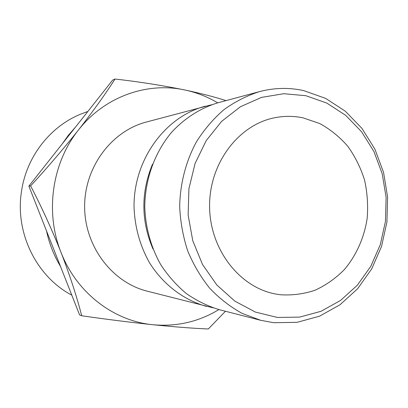 <?xml version="1.0" encoding="UTF-8"?>
<svg xmlns="http://www.w3.org/2000/svg" width="408" height="408" viewBox="0 0 408 408"><rect width="100%" height="100%" fill="white"/><g stroke="black" fill="none" stroke-linecap="round" stroke-linejoin="round"><path stroke-width="0.61" d="M305.842 95.696L283.733 93.713L261.569 97.379L240.506 106.687L221.702 121.298L206.254 140.541L195.09 163.44L188.919 188.746L188.129 215.031L192.775 240.786L202.557 264.557L216.862 285.019L234.814 301.109L255.357 312.064L277.338 317.434L299.589 317.118L321.004 311.304L340.563 300.431L357.408 285.141L370.836 266.245L380.307 244.652L385.463 221.35L386.111 197.375L382.22 173.767L373.947 151.567L361.6 131.779L345.668 115.331L326.808 103.076L305.842 95.696M273.788 322.708L260.819 320.336L242.24 313.446C230.367 306.923 219.54 298.534 209.753 288.283C200.751 277.088 193.392 264.593 187.67 250.808C183.019 236.487 180.356 221.697 179.683 206.433C180.117 183.529 185.905 161.287 196.401 141.877C204.184 129.545 213.348 118.82 223.9 109.701C235.054 101.653 246.932 95.62 259.519 91.611C274.319 87.73 289.037 87.394 303.669 90.602L325.62 98.374L345.352 111.231L362.003 128.454L374.901 149.149L383.54 172.355L387.6 197.018L386.927 222.064L381.546 246.406L371.652 268.979L357.622 288.747L340.007 304.766L319.541 316.185L297.116 322.325L273.788 322.708M87.842 111.471L83.829 112.95C51.806 124.425 26.444 155.683 21.445 191.77C14.928 233.208 36.725 276.813 71.798 295.157M62.159 143.983L68.386 135.257L75.378 127.25M302.996 117.83L319.806 123.563C330.358 129.377 339.701 136.971 347.84 146.345C355.118 156.534 360.687 167.764 364.548 180.02C367.338 192.627 368.215 205.392 367.18 218.321C364.273 237.497 356.424 255.255 344.449 269.494C335.789 278.266 326.023 285.172 315.139 290.205C303.827 294.015 292.199 295.525 280.255 294.744L275.752 294.035C239.486 287.492 209.692 249.212 209.595 206.264C209.207 163.312 238.563 124.7 274.747 117.739C284.228 115.867 293.648 115.898 302.996 117.83M211.757 104.713L146.151 122.094C111.297 131.228 84.308 167.423 84.629 206.973C84.757 246.519 112.154 282.407 147.109 291.144L212.91 307.78M205.341 106.177C165.133 116.673 133.645 159.584 134.033 206.693C134.742 226.95 139.919 245.657 149.552 262.818C163.205 284.595 183.722 300.069 206.479 306.388M152.49 164.225C140.842 192.53 141 220.774 152.969 248.946M259.519 91.611L218.127 102.739C200.675 107.972 184.605 118.126 171.488 132.437C154.785 152.419 145.09 179.087 144.769 206.632C145.401 227.271 150.929 247.274 160.752 264.695C168.014 275.762 176.542 285.381 186.323 293.551C196.666 300.747 207.657 306.127 219.305 309.677L260.819 320.336M218.892 309.575C198.691 321.82 176.69 326.869 152.893 324.732C113.868 321.076 76.612 292.837 61.027 252.384C44.865 212.247 52.081 162.843 78.474 129.994C63.067 149.348 47.114 167.989 30.625 185.921C41.371 206.484 51.5 228.638 61.027 252.384C69.998 275.742 76.888 296.866 81.697 315.767C106.014 319.275 129.744 322.264 152.893 324.732C175.42 326.986 193.897 328.404 208.315 328.976L225.471 311.263M226.047 100.613C214.491 96.915 200.767 93.371 184.875 89.984C196.534 92.463 207.483 96.752 217.719 102.852M184.875 89.984C147.084 81.702 104.453 96.655 78.474 129.994C93.559 110.624 105.738 93.636 115.015 79.024C139.011 81.753 162.297 85.405 184.875 89.984M81.697 315.767L79.56 314.869L28.876 186.114L112.639 80.085L115.015 79.024M28.876 186.114L30.625 185.921M60.501 266.45C53.907 255.495 49.246 243.647 46.512 230.913"/></g></svg>
